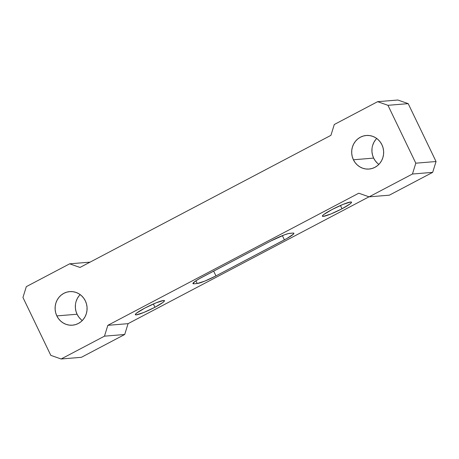 <?xml version="1.0" encoding="UTF-8"?>
<svg xmlns="http://www.w3.org/2000/svg" width="459" height="459" viewBox="0 0 459 459"><rect width="100%" height="100%" fill="white"/><g stroke="black" fill="none" stroke-linecap="round" stroke-linejoin="round"><path stroke-width="0.69" d="M154.953 307.26L153.375 303.984L154.953 307.26L163.152 302.292L164.477 300.863L163.582 300.473L155.997 302.877L144.832 308.098A16.168 1.899 -25.7 0 1 164.465 300.668A16.168 1.899 -25.7 0 1 154.953 307.26A16.168 1.899 -25.7 0 1 135.325 314.69A16.168 1.899 -25.7 0 1 144.832 308.098L136.639 313.072L135.313 314.495L136.208 314.885L143.793 312.481L154.953 307.26M342.018 208.776L340.44 205.5L342.018 208.776L350.217 203.802L351.542 202.379L350.647 201.989L343.062 204.393L331.897 209.614A16.168 1.899 -25.7 0 1 351.531 202.184A16.168 1.899 -25.7 0 1 342.018 208.776A16.168 1.899 -25.7 0 1 322.39 216.206A16.168 1.899 -25.7 0 1 331.897 209.614L323.704 214.582L322.379 216.011L323.274 216.401L330.859 213.997L342.018 208.776M372.019 148.464L371.956 151.763L372.507 155.022L373.643 158.103L353.407 159.772A16.845 15.99 85.3 0 1 366.282 135.48A16.845 15.99 85.3 0 1 381.922 144.763L380.236 141.963L378.061 139.565L375.491 137.654L372.616 136.3L369.552 135.566L366.42 135.468L363.333 136.019L360.413 137.195L357.768 138.951L355.507 141.217L353.711 143.908L352.455 146.92L351.778 150.133L351.714 153.432L352.265 156.691L353.407 159.772L355.094 162.566L357.268 164.97L359.839 166.881L362.713 168.229L365.771 168.969L368.91 169.061L371.997 168.51L374.917 167.34L377.562 165.584L379.822 163.318L381.618 160.627L382.875 157.615L383.552 154.396L383.615 151.097L383.064 147.844L381.922 144.763A16.845 15.99 85.3 0 1 369.047 169.055A16.845 15.99 85.3 0 1 353.407 159.772L373.643 158.103A16.845 15.99 -94.7 0 0 378.853 164.402M75.448 304.604L75.385 307.903L75.936 311.156L77.078 314.237L56.836 315.907A16.845 15.99 85.3 0 1 69.711 291.614A16.845 15.99 85.3 0 1 85.357 300.897L83.664 298.098L81.495 295.699L78.919 293.789L76.051 292.435L72.987 291.7L69.848 291.603L66.762 292.154L63.841 293.33L61.202 295.085L58.936 297.352L57.145 300.043L55.883 303.055L55.212 306.268L55.149 309.573L55.694 312.826L56.836 315.907L58.528 318.707L60.697 321.105L63.273 323.016L66.142 324.37L69.206 325.104L72.338 325.201L75.431 324.651L78.351 323.475L80.991 321.719L83.251 319.453L85.047 316.762L86.309 313.749L86.98 310.536L87.044 307.237L86.493 303.978L85.357 300.897A16.845 15.99 85.3 0 1 72.482 325.19A16.845 15.99 85.3 0 1 56.836 315.907L77.078 314.237A16.845 15.99 -94.7 0 0 82.287 320.537M89.895 262.152L69.659 263.822L79.981 267.454L330.928 135.342L334.29 124.504L377.631 101.68L387.958 105.312L415.808 163.186L412.446 174.024L369.105 196.848L358.777 193.216L107.836 325.328L104.474 336.166L61.127 358.984L50.806 355.358L22.95 297.478L26.312 286.646L69.659 263.822L26.312 286.646L22.95 297.478L50.806 355.358L61.127 358.984L104.474 336.166L124.71 334.496L81.369 357.32L61.127 358.984L81.369 357.32L124.71 334.496L104.474 336.166L107.836 325.328L358.777 193.216L369.105 196.848L412.446 174.024L432.688 172.354L389.341 195.178L369.105 196.848L389.341 195.178L432.688 172.354L412.446 174.024L415.808 163.186L387.958 105.312L408.194 103.642L436.05 161.522L432.688 172.354L436.05 161.522L415.808 163.186L436.05 161.522L408.194 103.642L387.958 105.312L377.631 101.68L334.29 124.504L330.928 135.342L79.981 267.454L69.659 263.822L89.895 262.152M397.873 100.016L408.194 103.642L397.873 100.016L377.631 101.68L397.873 100.016M369.013 196.813L128.072 323.658L124.71 334.496L128.072 323.658L107.836 325.328L128.072 323.658L369.013 196.813M375.749 139.547L373.953 142.238L372.691 145.251M376.713 138.463A16.845 15.99 -94.7 0 0 373.643 158.103L375.336 160.902L377.505 163.301M79.177 295.682L77.382 298.373L76.125 301.385M80.147 294.598A16.845 15.99 -94.7 0 0 77.078 314.237L78.764 317.037L80.939 319.435M197.204 283.519L204.794 281.115L215.954 275.899L286.967 238.468L293.525 234.061L293.915 233.465L293.02 233.074L288.395 233.574L284.528 234.801L270.902 240.975L199.889 278.406L195.706 280.942L192.941 283.41L193.83 283.8L197.204 283.519L195.901 280.81L197.204 283.519L193.83 283.8A16.168 1.899 -25.7 0 1 192.952 283.605A16.168 1.899 -25.7 0 1 202.459 277.007L270.902 240.975A16.168 1.899 -25.7 0 1 289.646 233.356L293.02 233.074A16.168 1.899 -25.7 0 1 293.903 233.27A16.168 1.899 -25.7 0 1 284.391 239.868L282.36 235.639L284.391 239.868L215.954 275.899L213.653 271.114L215.954 275.899A16.168 1.899 -25.7 0 1 197.204 283.519M193.348 282.796L193.83 283.8L193.348 282.796"/></g></svg>
